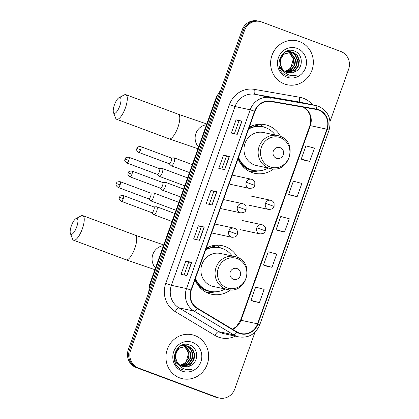 <?xml version="1.0" encoding="UTF-8"?>
<svg xmlns="http://www.w3.org/2000/svg" width="419" height="419" viewBox="0 0 419 419"><rect width="100%" height="100%" fill="white"/><g stroke="black" fill="none" stroke-linecap="round" stroke-linejoin="round"><path stroke-width="0.63" d="M237.542 257.434A24.857 23.532 102.1 0 0 225.254 246.576A24.857 23.532 102.1 0 0 222.143 245.665A24.857 23.532 102.1 0 0 206.227 248.127M195.003 279.651A24.857 23.532 102.1 0 0 208.594 293.363A24.857 23.532 102.1 0 0 211.71 294.274A24.857 23.532 102.1 0 0 230.581 289.864M280.61 136.494A24.857 23.532 102.1 0 0 268.322 125.637A24.857 23.532 102.1 0 0 265.206 124.726A24.857 23.532 102.1 0 0 249.295 127.182M238.071 158.707A24.857 23.532 102.1 0 0 251.662 172.424A24.857 23.532 102.1 0 0 254.773 173.335A24.857 23.532 102.1 0 0 273.644 168.925M255.302 124.841A22.746 21.531 -77.9 0 1 256.381 125.213A22.746 21.531 -77.9 0 1 258.827 126.308M212.234 245.78A22.746 21.531 -77.9 0 1 213.318 246.152A22.746 21.531 -77.9 0 1 215.759 247.252M263.666 127.051A24.857 23.532 102.1 0 0 259.434 124.254M220.604 247.99A24.857 23.532 102.1 0 0 216.372 245.199M330.067 121.416L348.592 69.386A14.068 13.319 102.1 0 0 340.815 51.485L261.692 21.971A14.068 13.319 102.1 0 0 259.927 21.458L257.565 20.95A14.068 13.319 102.1 0 0 242.119 30.048L128.324 349.614A14.068 13.319 102.1 0 0 136.102 367.515L215.225 397.029A14.068 13.319 102.1 0 0 216.99 397.542L218.168 397.799A14.068 13.319 102.1 0 1 216.408 397.28A14.068 13.319 102.1 0 0 218.168 397.799L219.352 398.05A14.068 13.319 102.1 0 0 234.797 388.952L255.019 332.162M258.748 21.201A14.068 13.319 102.1 0 0 243.298 30.299L129.508 349.865A14.068 13.319 102.1 0 0 137.285 367.767L216.408 397.28L137.285 367.767A14.068 13.319 102.1 0 1 129.508 349.865L243.298 30.299A14.068 13.319 102.1 0 1 258.748 21.201M299.522 41.586A22.511 21.311 102.1 0 0 296.704 40.758A22.511 21.311 102.1 0 0 271.517 56.79A22.511 21.311 102.1 0 0 284.433 83.957A22.511 21.311 102.1 0 0 287.256 84.779A22.511 21.311 102.1 0 0 312.438 68.747A22.511 21.311 102.1 0 0 299.522 41.586A22.511 21.311 102.1 0 0 296.704 40.758A22.511 21.311 102.1 0 0 271.517 56.79A22.511 21.311 102.1 0 0 284.433 83.957A22.511 21.311 102.1 0 0 287.256 84.779A22.511 21.311 102.1 0 0 312.438 68.747A22.511 21.311 102.1 0 0 299.522 41.586M194.845 335.551A22.511 21.311 102.1 0 0 192.028 334.729A22.511 21.311 102.1 0 0 166.841 350.755A22.511 21.311 102.1 0 0 179.756 377.922A22.511 21.311 102.1 0 0 182.579 378.745A22.511 21.311 102.1 0 0 207.761 362.718A22.511 21.311 102.1 0 0 194.845 335.551A22.511 21.311 102.1 0 0 192.028 334.729A22.511 21.311 102.1 0 0 166.841 350.755A22.511 21.311 102.1 0 0 179.756 377.922A22.511 21.311 102.1 0 0 182.579 378.745A22.511 21.311 102.1 0 0 207.761 362.718A22.511 21.311 102.1 0 0 194.845 335.551M318.592 110.097A15.005 14.209 -77.9 0 1 326.888 129.188L257.575 323.845A15.005 14.209 -77.9 0 1 241.103 333.545A15.005 14.209 -77.9 0 1 236.986 331.921L197.333 308.138A15.005 14.209 -77.9 0 1 191.274 290.121L254.935 111.344A15.005 14.209 -77.9 0 1 270.899 101.539L316.204 109.448A15.005 14.209 -77.9 0 1 316.712 109.548A15.005 14.209 -77.9 0 1 318.592 110.097M318.718 109.741A15.383 14.56 102.1 0 0 316.266 109.076L270.967 101.173A15.383 14.56 102.1 0 0 254.6 111.218L190.944 289.995A15.383 14.56 102.1 0 0 197.155 308.463L236.803 332.246A15.383 14.56 102.1 0 0 257.91 323.966L327.223 129.314A15.383 14.56 102.1 0 0 318.718 109.741M253.516 301.345L259.424 302.623L264.138 289.377L255.642 287.109L250.929 300.35L253.574 301.366M266.091 266.034L271.999 267.312L276.713 254.066L268.218 251.798L263.499 265.038L266.144 266.055M303.812 160.1L309.72 161.378L314.433 148.132L305.938 145.864L301.224 159.105L303.864 160.121M291.236 195.411L297.144 196.689L301.858 183.443L293.363 181.176L288.649 194.416L291.294 195.432M278.661 230.722L284.569 232L289.288 218.755L280.788 216.487L276.074 229.727L278.719 230.743M259.927 21.458A14.068 13.319 102.1 0 0 244.481 30.556L130.691 350.122A14.068 13.319 102.1 0 0 138.469 368.023L217.592 397.537A14.068 13.319 102.1 0 0 219.352 398.05M186.963 275.592L181.05 274.325L185.769 261.084L191.677 262.352L186.963 275.592M224.684 169.658L218.776 168.391L223.489 155.15L229.397 156.418L224.684 169.658M237.259 134.347L231.346 133.08L236.065 119.839L241.973 121.107L237.259 134.347M199.538 240.281L193.625 239.013L198.339 225.773L204.252 227.04L199.538 240.281M212.108 204.97L206.2 203.702L210.914 190.462L216.827 191.729L212.108 204.97M210.914 190.462L213.816 191.541L216.827 191.729M198.339 225.773L201.24 226.852M196.679 239.668L201.24 226.847L204.252 227.04M236.065 119.839L238.961 120.918L241.973 121.107M223.489 155.15L226.386 156.229L229.397 156.418M185.769 261.084L188.665 262.163M184.103 274.979L188.67 262.158L191.677 262.352M284.569 232L276.074 229.727M297.144 196.689L288.649 194.416M309.72 161.378L301.224 159.105M271.999 267.312L263.499 265.038M259.424 302.623L250.929 300.35M209.249 204.357L213.816 191.535M221.824 169.046L226.391 156.224M234.399 133.734L238.961 120.913M287.334 50.987L288.015 51.244M287.188 50.998L287.774 51.238M287.251 50.977L288.979 51.317M289.21 51.39L289.896 51.647M287.34 50.95L288.282 51.139M288.047 51.092L288.743 51.286M288.969 51.369L289.649 51.642M283.721 71.34L279.023 65.6M285.313 51.841L290.859 51.72M291.09 51.794L295.521 54.978L297.511 59.88L296.841 65.306L293.646 69.79L286.586 72.283M283.946 71.602L279.483 67.506M286.219 51.38L290.163 51.542M289.927 51.49L290.618 51.689M290.849 51.767L295.055 54.879L297.04 59.781L296.369 65.202L293.174 69.685L286.366 72.188M295.285 71.639C303.67 67.81 303.026 54.192 294.945 51.286C281.023 44.786 271.941 69.654 286.187 75.399L288.618 76.19L296.181 75.451C292.907 76.101 289.822 75.624 286.915 74.027C284.47 72.607 282.741 70.544 281.73 67.841A10.601 10.035 102.1 0 0 286.947 72.429A10.601 10.035 102.1 0 0 288.277 72.817A10.601 10.035 102.1 0 0 295.285 71.639L288.167 72.791M281.73 67.841L280.473 64.379L280.83 58.885L283.71 54.339L292.038 51.94L293.326 52.323L297.401 55.381L299.386 60.284L298.716 65.71L295.521 70.193L287.481 72.613M282.406 69.371L280.002 64.28L280.363 58.786L283.244 54.234L292.038 51.94M291.802 51.893L292.855 52.223L296.93 55.282L298.92 60.184L298.244 65.605L295.055 70.088L287.256 72.539M288.241 51.338L288.906 51.678M289.126 51.804L293.756 59.074L293.085 64.5L289.89 68.983L284.857 71.34M284.747 71.261A10.601 10.035 102.1 0 0 291.053 67.166L293.29 58.974L288.874 51.836M287.994 51.343L288.654 51.705M290.121 51.741L295.636 59.477L294.96 64.903L291.771 69.386L285.711 71.864M289.875 51.747L295.165 59.378L294.494 64.798L291.299 69.287L285.496 71.743M297.102 48.384A15.288 14.471 102.1 0 0 278.405 57.707A15.288 14.471 102.1 0 0 286.853 77.159A15.288 14.471 102.1 0 0 305.556 67.836A15.288 14.471 102.1 0 0 297.102 48.384M296.181 75.451L288.481 76.158M114.445 104.86A8.443 2.697 -69.5 0 0 113.476 112.559A8.443 2.697 -69.5 0 0 119.761 106.002A8.443 2.697 -69.5 0 0 119.027 97.669A8.443 2.697 -69.5 0 0 114.445 104.86M119.027 97.669L124.265 94.909A13.13 4.19 110.5 0 1 125.857 94.678A13.13 4.19 110.5 0 1 125.401 107.872A13.13 4.19 110.5 0 1 116.676 119.289A13.13 4.19 110.5 0 1 115.623 118.074L113.476 112.559M276.43 158.262A5.63 5.327 102.1 0 0 283.312 154.826A5.63 5.327 102.1 0 0 280.201 147.666A5.63 5.327 102.1 0 0 273.319 151.102A5.63 5.327 102.1 0 0 276.43 158.262M279.813 136.18A16.886 15.985 102.1 0 0 277.703 135.562L263.535 132.519A16.886 15.985 102.1 0 0 244.644 144.545A16.886 15.985 102.1 0 0 254.333 164.918A16.886 15.985 102.1 0 0 256.449 165.536L270.611 168.579C289.482 173.712 298.543 142.031 279.882 136.201L277.703 135.562A16.886 15.985 102.1 0 0 258.811 147.588A16.886 15.985 102.1 0 0 268.5 167.961A16.886 15.985 102.1 0 0 270.611 168.579M238.568 157.314A22.275 21.091 102.1 0 0 250.751 169.616A22.275 21.091 102.1 0 0 253.542 170.428A22.275 21.091 102.1 0 0 268.123 168.045M275.215 135.028A22.275 21.091 102.1 0 0 265.683 127.685A22.275 21.091 102.1 0 0 262.896 126.868A22.275 21.091 102.1 0 0 248.619 129.078M238.311 158.021A22.275 21.091 102.1 0 0 250.159 169.486A22.275 21.091 102.1 0 0 252.95 170.303L253.542 170.428M258.376 126.297A22.275 21.091 102.1 0 0 257.407 125.904A22.275 21.091 102.1 0 0 254.616 125.092A22.275 21.091 102.1 0 0 254.459 125.056L254.616 125.092M262.896 126.868L262.304 126.742A22.275 21.091 102.1 0 0 248.813 128.533M249.211 127.418A22.485 21.285 102.1 0 1 251.557 126.611L251.154 126.25M258.13 170.873L257.47 171.041A24.386 23.087 -77.9 0 1 249.824 171.643M71.377 225.799A8.443 2.697 -69.5 0 0 70.408 233.503A8.443 2.697 -69.5 0 0 76.698 226.941A8.443 2.697 -69.5 0 0 75.965 218.608A8.443 2.697 -69.5 0 0 71.377 225.799M75.965 218.608L81.202 215.848A13.13 4.19 110.5 0 1 82.789 215.623A13.13 4.19 110.5 0 1 82.339 228.816A13.13 4.19 110.5 0 1 73.613 240.228A13.13 4.19 110.5 0 1 72.555 239.019L70.408 233.503M233.362 279.201A5.63 5.327 102.1 0 0 240.249 275.77A5.63 5.327 102.1 0 0 237.138 268.605A5.63 5.327 102.1 0 0 230.251 272.041A5.63 5.327 102.1 0 0 233.362 279.201M236.751 257.119A16.886 15.985 102.1 0 0 234.635 256.501L220.467 253.464A16.886 15.985 102.1 0 0 201.581 265.489A16.886 15.985 102.1 0 0 211.27 285.863A16.886 15.985 102.1 0 0 213.381 286.481L227.548 289.519C246.419 294.651 255.48 262.97 236.819 257.14L234.635 256.501A16.886 15.985 102.1 0 0 215.743 268.527A16.886 15.985 102.1 0 0 225.432 288.901A16.886 15.985 102.1 0 0 227.548 289.519M195.5 278.253A22.275 21.091 102.1 0 0 207.688 290.556A22.275 21.091 102.1 0 0 210.474 291.373A22.275 21.091 102.1 0 0 225.061 288.984M232.147 255.967A22.275 21.091 102.1 0 0 222.62 248.624A22.275 21.091 102.1 0 0 219.828 247.807A22.275 21.091 102.1 0 0 205.556 250.017M195.249 278.96A22.275 21.091 102.1 0 0 207.096 290.43A22.275 21.091 102.1 0 0 209.888 291.242L210.474 291.373M215.314 247.236A22.275 21.091 102.1 0 0 214.345 246.849A22.275 21.091 102.1 0 0 211.553 246.032A22.275 21.091 102.1 0 0 211.396 246L211.553 246.032M219.828 247.807L219.237 247.681A22.275 21.091 102.1 0 0 205.75 249.473M206.148 248.357A22.485 21.285 102.1 0 1 208.489 247.556L208.091 247.189M215.062 291.813L214.408 291.98A24.386 23.087 -77.9 0 1 206.756 292.582M157.298 174.351L159.288 176.305A4.221 1.346 -69.5 0 0 159.45 176.409A4.221 1.346 -69.5 0 0 159.508 176.425A4.221 1.346 -69.5 0 0 162.253 172.738A4.221 1.346 -69.5 0 0 162.399 168.496A4.221 1.346 -69.5 0 0 162.336 168.48A4.221 1.346 -69.5 0 0 162.205 168.469L159.424 168.642M157.24 174.299A3.048 0.974 -69.5 0 0 157.361 174.377A3.048 0.974 -69.5 0 0 157.403 174.388A3.048 0.974 -69.5 0 0 159.388 171.727A3.048 0.974 -69.5 0 0 159.492 168.663A3.048 0.974 -69.5 0 0 159.445 168.653M148.588 198.805L150.578 200.753A4.221 1.346 -69.5 0 0 150.74 200.858A4.221 1.346 -69.5 0 0 150.803 200.879A4.221 1.346 -69.5 0 0 153.548 197.192A4.221 1.346 -69.5 0 0 153.689 192.95A4.221 1.346 -69.5 0 0 153.632 192.934A4.221 1.346 -69.5 0 0 153.501 192.923L150.72 193.096M148.536 198.753A3.048 0.974 -69.5 0 0 148.651 198.831A3.048 0.974 -69.5 0 0 148.698 198.842A3.048 0.974 -69.5 0 0 150.678 196.181A3.048 0.974 -69.5 0 0 150.782 193.117A3.048 0.974 -69.5 0 0 150.74 193.107M169.156 163.74L171.146 165.688A4.221 1.346 -69.5 0 0 171.308 165.793A4.221 1.346 -69.5 0 0 171.371 165.809A4.221 1.346 -69.5 0 0 174.079 162.216A4.221 1.346 -69.5 0 0 174.262 157.884A4.221 1.346 -69.5 0 0 174.199 157.863A4.221 1.346 -69.5 0 0 174.068 157.858L171.287 158.026M169.103 163.688A3.048 0.974 -69.5 0 0 169.218 163.761A3.048 0.974 -69.5 0 0 169.266 163.777A3.048 0.974 -69.5 0 0 171.245 161.111A3.048 0.974 -69.5 0 0 171.35 158.052A3.048 0.974 -69.5 0 0 171.308 158.036M160.451 188.194L162.441 190.142A4.221 1.346 -69.5 0 0 162.603 190.247A4.221 1.346 -69.5 0 0 162.661 190.263A4.221 1.346 -69.5 0 0 165.374 186.67A4.221 1.346 -69.5 0 0 165.552 182.338A4.221 1.346 -69.5 0 0 165.489 182.317A4.221 1.346 -69.5 0 0 165.358 182.307L162.577 182.48M160.393 188.141A3.048 0.974 -69.5 0 0 160.514 188.215A3.048 0.974 -69.5 0 0 160.556 188.231A3.048 0.974 -69.5 0 0 162.541 185.565A3.048 0.974 -69.5 0 0 162.645 182.501A3.048 0.974 -69.5 0 0 162.598 182.49M151.741 212.643L153.731 214.596A4.221 1.346 -69.5 0 0 153.893 214.701A4.221 1.346 -69.5 0 0 153.956 214.717A4.221 1.346 -69.5 0 0 156.664 211.124A4.221 1.346 -69.5 0 0 156.847 206.787A4.221 1.346 -69.5 0 0 156.785 206.771A4.221 1.346 -69.5 0 0 156.654 206.761L153.873 206.934M151.688 212.59A3.048 0.974 -69.5 0 0 151.804 212.669A3.048 0.974 -69.5 0 0 151.851 212.679A3.048 0.974 -69.5 0 0 153.831 210.019A3.048 0.974 -69.5 0 0 153.935 206.955A3.048 0.974 -69.5 0 0 153.893 206.944M182.658 344.952L183.339 345.209M182.511 344.963L183.098 345.204M182.574 344.942L184.302 345.282M184.533 345.356L185.219 345.612M182.663 344.916L183.606 345.104M183.37 345.057L184.067 345.256M184.297 345.335L184.973 345.607M179.044 365.305L174.346 359.565M180.636 345.806L186.183 345.685M186.413 345.759L190.844 348.943L192.834 353.846L192.164 359.272L188.969 363.755L181.909 366.253M179.269 365.572L174.807 361.471M181.542 345.345L185.486 345.507M185.25 345.46L185.942 345.654M186.172 345.738L190.378 348.844L192.363 353.746L191.693 359.167L188.498 363.655L181.689 366.154M190.608 365.609C198.994 361.775 198.349 348.163 190.268 345.251C176.347 338.751 167.265 363.619 181.511 369.364L183.941 370.155L191.504 369.417C188.231 370.066 185.146 369.589 182.239 367.992C179.793 366.573 178.065 364.509 177.054 361.807A10.601 10.035 102.1 0 0 182.27 366.395A10.601 10.035 102.1 0 0 183.601 366.782A10.601 10.035 102.1 0 0 190.608 365.609L183.491 366.761M177.054 361.807L175.797 358.345L176.153 352.856L179.033 348.304L187.361 345.911L188.65 346.288L192.724 349.346L194.709 354.249L194.039 359.675L190.844 364.158L182.804 366.578M177.729 363.336L175.325 358.245L175.687 352.751L178.567 348.199L187.361 345.911M187.125 345.864L188.178 346.188L192.253 349.247L194.243 354.149L193.568 359.57L190.378 364.053L182.579 366.505M183.564 345.308L184.229 345.644M184.449 345.769L189.079 353.039L188.409 358.465L185.214 362.948L180.18 365.305M180.07 365.227A10.601 10.035 102.1 0 0 186.376 361.131L188.613 352.939L184.198 345.801M183.318 345.308L183.978 345.67M185.444 345.712L190.959 353.442L190.284 358.868L187.094 363.352L181.034 365.829M185.198 345.712L190.488 353.343L189.817 358.769L186.623 363.252L180.819 365.708M192.426 342.349A15.288 14.471 102.1 0 0 173.728 351.672A15.288 14.471 102.1 0 0 182.181 371.124A15.288 14.471 102.1 0 0 200.879 361.801A15.288 14.471 102.1 0 0 192.426 342.349M191.504 369.417L183.805 370.124M242.119 30.048L244.481 30.556M215.225 397.029L217.592 397.537M136.102 367.515L138.469 368.023M128.324 349.614L130.691 350.122M220.499 90.766A18.761 17.76 102.1 0 0 216.932 96.92L218.21 97.192M148.635 292.582L149.667 284.36L216.429 96.878A9.38 0.414 19.6 0 1 216.932 96.92L150.175 284.396L151.453 284.669M149.667 284.36A9.38 0.414 19.6 0 1 150.175 284.396A18.761 17.76 102.1 0 0 149.033 291.456M326.888 129.188L310.338 125.637A15.005 14.209 102.1 0 0 303.628 107.254M235.305 336.138A23.448 22.197 -77.9 0 1 218.362 337.07A23.448 22.197 -77.9 0 1 214.868 335.389L175.221 311.605A23.448 22.197 -77.9 0 1 165.751 283.454L229.408 104.677A23.448 22.197 -77.9 0 1 254.354 89.362L299.658 97.266A23.448 22.197 -77.9 0 1 312.495 104.802M236.803 332.246A4.688 1.44 121 0 1 233.75 334.875L218.618 331.628A18.761 17.76 102.1 0 0 221.415 332.974A18.761 17.76 102.1 0 0 223.762 333.66L238.893 336.913A18.761 17.76 -77.9 0 1 233.75 334.875L194.097 311.092A18.761 17.76 -77.9 0 1 186.523 288.571L250.185 109.799L254.6 111.218M270.967 101.173A4.688 1.508 99.9 0 0 270.14 97.543L255.009 94.296A18.761 17.76 102.1 0 0 235.054 106.546L250.185 109.799A18.761 17.76 -77.9 0 1 270.14 97.543L315.444 105.447A18.761 17.76 -77.9 0 1 316.083 105.572A18.761 17.76 -77.9 0 1 318.43 106.258M257.91 323.966L259.743 324.804L329.056 130.147C331.879 119.101 328.36 111.145 318.498 106.279L300.952 102.325A18.761 17.76 102.1 0 0 300.313 102.199L255.009 94.296A4.688 1.508 -80.1 0 1 254.354 89.362M316.266 109.076A4.688 1.508 99.9 0 0 315.444 105.447L300.313 102.199A4.688 1.508 -80.1 0 1 299.658 97.266M190.944 289.995L186.523 288.571L171.392 285.323A18.761 17.76 102.1 0 0 178.965 307.845L218.618 331.628A4.688 1.44 -59 0 0 214.868 335.389M197.155 308.463A4.688 1.44 121 0 1 194.097 311.092L178.965 307.845A4.688 1.44 -59 0 0 175.221 311.605M329.056 130.147L327.223 129.314M229.408 104.677L235.054 106.546L171.392 285.323L165.751 283.454M232.571 329.271A15.005 14.209 102.1 0 0 241.025 320.289L310.338 125.637A8.443 0.372 19.6 0 0 309.882 125.6L310.469 123.526L310.469 116.775L309.657 114.167L307.703 110.799L303.524 107.233M257.575 323.845L241.025 320.289A8.443 0.372 19.6 0 0 240.569 320.252L309.882 125.6M211.956 204.938L216.67 191.703M224.532 169.627L229.245 156.392M237.107 134.316L241.821 121.081M199.386 240.249L204.095 227.014M186.811 275.561L191.525 262.325M197.957 148.75L169.15 138.862A13.13 4.19 -69.5 0 0 177.876 127.444A13.13 4.19 -69.5 0 0 178.326 114.251L206.777 123.977M198.569 147.032A13.13 12.434 -77.9 0 1 195.93 133.431A13.13 12.434 -77.9 0 1 206.499 124.757M270.004 166.893A15.508 14.681 102.1 0 0 288.974 157.434A15.508 14.681 102.1 0 0 280.4 137.699A15.508 14.681 102.1 0 0 261.43 147.158A15.508 14.681 102.1 0 0 270.004 166.893M240.427 163.347A22.485 21.285 102.1 0 0 255.176 170.711M154.894 269.689L126.082 259.801A13.13 4.19 -69.5 0 0 134.808 248.383A13.13 4.19 -69.5 0 0 135.264 235.195L163.714 244.916M155.501 267.971A13.13 12.434 -77.9 0 1 152.867 254.37A13.13 12.434 -77.9 0 1 163.436 245.696M226.941 287.832A15.508 14.681 102.1 0 0 245.906 278.373A15.508 14.681 102.1 0 0 237.332 258.638A15.508 14.681 102.1 0 0 218.362 268.097A15.508 14.681 102.1 0 0 226.941 287.832M197.359 284.286A22.485 21.285 102.1 0 0 212.114 291.65M271.255 200.45A4.688 4.441 102.1 0 0 270.669 200.277C272.324 200.68 273.466 201.68 274.099 203.273L274.105 206.436L265.52 203.309A4.688 4.441 102.1 0 0 268.699 209.448L249.195 205.258M251.164 196.087L270.669 200.277A4.688 4.441 102.1 0 0 265.52 203.309M128.822 160.325A3.048 0.974 -69.5 0 0 128.926 157.261C124.485 157.094 125.648 158.77 124.988 159.1L128.822 160.325A3.048 0.974 -69.5 0 1 126.795 162.975L157.361 174.377M262.551 224.898A4.688 4.441 102.1 0 0 261.964 224.731C263.614 225.134 264.761 226.134 265.389 227.721L265.395 230.89L256.816 227.763A4.688 4.441 102.1 0 0 259.995 233.902L240.49 229.712M242.454 220.541L261.964 224.731A4.688 4.441 102.1 0 0 256.816 227.763M120.112 184.779A3.048 0.974 -69.5 0 0 120.216 181.715C115.775 181.542 116.943 183.218 116.278 183.548L120.112 184.779A3.048 0.974 -69.5 0 1 118.085 187.429L148.651 198.831M140.679 149.709A3.048 0.974 -69.5 0 0 140.784 146.65C136.343 146.477 137.511 148.153 136.845 148.483L140.679 149.709A3.048 0.974 -69.5 0 1 138.652 152.359L169.218 163.761M251.96 179.4A4.688 4.441 102.1 0 0 251.369 179.227C253.024 179.631 254.165 180.631 254.799 182.223L254.804 185.387L246.22 182.26A4.688 4.441 102.1 0 0 249.399 188.398L229.895 184.208M232.226 175.116L251.369 179.227A4.688 4.441 102.1 0 0 246.22 182.26M131.975 174.163A3.048 0.974 -69.5 0 0 132.079 171.104C127.638 170.931 128.801 172.607 128.141 172.937L131.975 174.163A3.048 0.974 -69.5 0 1 129.948 176.813L160.514 188.215M243.25 203.849A4.688 4.441 102.1 0 0 242.664 203.681C244.314 204.084 245.461 205.085 246.089 206.672L246.1 209.84L237.515 206.714A4.688 4.441 102.1 0 0 240.695 212.852L221.19 208.662M223.521 199.57L242.664 203.681A4.688 4.441 102.1 0 0 237.515 206.714M123.265 198.616A3.048 0.974 -69.5 0 0 123.369 195.553C118.928 195.38 120.096 197.056 119.431 197.386L123.265 198.616A3.048 0.974 -69.5 0 1 121.238 201.267L151.804 212.669M234.546 228.303A4.688 4.441 102.1 0 0 233.954 228.13C235.609 228.538 236.751 229.533 237.384 231.126L237.39 234.289L228.805 231.162A4.688 4.441 102.1 0 0 231.985 237.306L212.48 233.116M214.811 224.024L233.954 228.13A4.688 4.441 102.1 0 0 228.805 231.162M216.429 96.878L220.813 89.876M238.893 336.913C248.671 338.191 255.621 334.158 259.743 324.804M232.414 329.182L236.4 326.584L240.569 320.252M169.15 138.862L116.676 119.289M178.326 114.251L125.857 94.678M126.082 259.801L73.613 240.228M135.264 235.195L82.789 215.623M184.748 185.842L159.45 176.409M274.105 206.436C273.371 207.196 274.167 209.191 268.699 209.448M187.581 177.892L162.399 168.496M128.926 157.261L159.492 168.663M126.795 162.975C123.364 160.278 125.286 159.707 124.988 159.1M176.043 210.296L150.74 200.858M265.395 230.89C264.661 231.649 265.457 233.645 259.995 233.902M178.871 202.346L153.689 192.95M120.216 181.715L150.782 193.117M118.085 187.429C114.659 184.732 116.582 184.156 116.278 183.548M192.305 164.615L174.262 157.884M189.477 172.57L171.308 165.793M140.784 146.65L171.35 158.052M138.652 152.359C135.227 149.667 137.149 149.091 136.845 148.483M254.804 185.387C254.071 186.146 254.867 188.147 249.399 188.398M183.601 189.069L165.552 182.338M180.767 197.024L162.603 190.247M132.079 171.104L162.645 182.501M129.948 176.813C126.522 174.115 128.439 173.545 128.141 172.937M246.1 209.84C245.366 210.6 246.157 212.595 240.695 212.852M174.891 213.522L156.847 206.787M172.062 221.473L153.893 214.701M123.369 195.553L153.935 206.955M121.238 201.267C117.812 198.569 119.734 197.993 119.431 197.386M237.39 234.289C236.656 235.054 237.453 237.049 231.985 237.306"/></g></svg>

